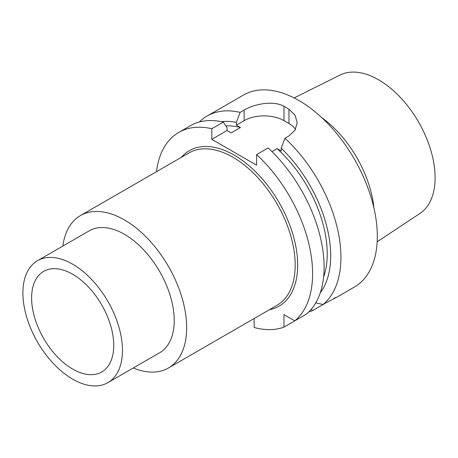 <?xml version="1.0" encoding="UTF-8"?>
<svg xmlns="http://www.w3.org/2000/svg" width="458" height="458" viewBox="0 0 458 458"><rect width="100%" height="100%" fill="white"/><g stroke="black" fill="none" stroke-linecap="round" stroke-linejoin="round"><path stroke-width="0.69" d="M294.775 320.869L306.282 314.222A110.876 64.011 -120 0 0 268.113 147.951L256.606 154.598A110.876 64.011 -120 0 1 294.775 320.869L283.983 314.635L283.983 327.098L295.49 320.457M254.116 318.533L254.116 327.476A110.876 64.011 -120 0 0 283.983 327.098M178.769 132.396L190.276 125.755A110.876 64.011 -120 0 1 223.309 122.091L211.808 128.732A110.876 64.011 -120 0 0 178.769 132.396A110.876 64.011 -120 0 0 156.481 171.687M211.808 128.732L211.808 139.329L256.606 165.189L256.606 154.598M133.244 367.992A87.993 50.804 60 0 0 168.441 367.992A87.993 50.804 60 0 0 186.669 327.71A87.993 50.804 -120 0 0 148.26 239.156A87.993 50.804 -120 0 0 80.448 215.581A87.993 50.804 -120 0 0 62.849 246.066M174.223 320.526A70.395 40.642 -120 0 0 143.497 249.684A70.395 40.642 -120 0 0 89.247 230.821L37.482 260.711A70.395 40.642 -120 0 0 22.9 292.937A70.395 40.642 60 0 0 53.626 363.784A70.395 40.642 60 0 0 107.876 382.642L159.642 352.752A70.395 40.642 60 0 0 174.223 320.526M107.876 382.642A70.395 40.642 60 0 0 122.458 350.416A70.395 40.642 -120 0 0 91.726 279.569A70.395 40.642 -120 0 0 37.482 260.711M113.744 345.384A58.08 33.531 -120 0 0 90.26 288.975A58.08 33.531 -120 0 0 46.67 269.962A58.08 33.531 -120 0 0 31.608 297.963A58.08 33.531 -120 0 0 58.87 358.362A58.08 33.531 -120 0 0 104.458 370.058A58.08 33.531 -120 0 0 113.744 345.384M294.116 97.926L340.025 75.055A79.955 46.166 -120 0 1 401.122 98.235A79.955 46.166 -120 0 1 435.1 177.721A79.955 46.166 60 0 1 419.934 213.462L377.169 241.778M373.911 207.955A84.495 48.783 -120 0 0 321.779 117.666M335.903 297.729L354.355 287.08A110.876 64.011 60 0 0 377.318 236.322A110.876 64.011 -120 0 0 328.918 124.742A110.876 64.011 -120 0 0 243.479 95.041L207.085 116.051A110.876 64.011 -120 0 0 199.322 122.011M315.768 302.864L323.09 304.518A110.876 64.011 60 0 0 340.924 257.333A110.876 64.011 -120 0 0 284.922 138.247L288.964 135.917L295.084 130.112L297.208 122.692L295.078 115.204L288.964 109.199A110.876 64.011 -120 0 0 283.983 106.325C273.495 100.302 254.648 103.817 244.16 110.052L240.124 112.382A110.876 64.011 -120 0 0 207.085 116.051M320.268 292.817A101.716 58.727 -120 0 0 281.183 148.243L284.922 138.247M281.183 148.243L281.183 151.003L277.073 148.627A96.793 55.887 60 0 1 323.606 277.033M240.124 112.382L236.385 122.378A101.716 58.727 -120 0 0 221.466 121.685M327.315 302.08L312.299 310.747A110.876 64.011 60 0 1 308.915 311.835M312.299 310.747L311.463 309.047M223.309 122.091L227.048 127.765L227.048 130.524L231.158 132.9L240.496 127.513A96.793 55.887 60 0 0 225.846 125.933M277.073 148.627L271.932 151.598M236.385 122.378L236.385 125.137L240.496 127.513M236.385 125.137L244.16 120.649L244.16 110.052M227.048 130.524L211.808 139.329M295.484 129.414A28.161 16.259 0 0 0 288.964 123.523L283.983 120.649A28.161 16.259 0 0 0 244.16 120.649M323.09 304.518L327.132 302.188C335.428 298.043 337.729 296.715 334.037 298.198M269.361 309.728A89.757 51.823 -120 0 0 297.671 265.062A89.757 51.823 -120 0 0 252.57 168.87A89.757 51.823 -120 0 0 181.368 157.317M168.441 367.992L276.958 305.343A87.993 50.804 -120 0 0 295.181 265.062A87.993 50.804 -120 0 0 256.772 176.507A87.993 50.804 -120 0 0 188.965 152.932L80.448 215.581M283.983 120.649L283.983 106.325M288.964 123.523L288.964 109.199"/></g></svg>
